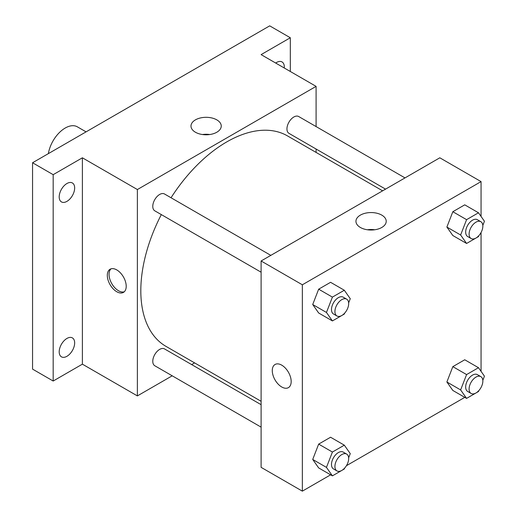 <?xml version="1.0" encoding="UTF-8"?>
<svg xmlns="http://www.w3.org/2000/svg" width="517" height="517" viewBox="0 0 517 517"><rect width="100%" height="100%" fill="white"/><g stroke="black" fill="none" stroke-linecap="round" stroke-linejoin="round"><path stroke-width="0.78" d="M86.074 131.867L77.356 126.833A24.299 14.03 120 0 0 60.263 131.732A24.299 14.03 120 0 0 48.372 153.633M172.2 375.807L137.38 395.906L82.39 364.162L53.18 381.029L32.558 369.119L32.558 162.758L269.7 25.85L290.315 37.754L290.315 71.488M194.586 362.882L191.645 364.582M66.926 356.303A10.935 6.314 -60 0 1 61.458 356.846A10.935 6.314 -60 0 1 59.785 348.083A10.935 6.314 -60 0 1 66.926 338.448A10.935 6.314 -60 0 1 72.393 337.905A10.935 6.314 -60 0 1 74.073 346.668A10.935 6.314 -60 0 1 66.926 356.303M66.926 201.372A10.935 6.314 -60 0 1 61.458 201.914A10.935 6.314 -60 0 1 59.785 193.151A10.935 6.314 -60 0 1 66.926 183.516A10.935 6.314 -60 0 1 72.393 182.973A10.935 6.314 -60 0 1 74.073 191.736A10.935 6.314 -60 0 1 66.926 201.372M82.39 364.162L82.39 157.801L53.18 174.668L32.558 162.758M53.18 381.029L53.18 174.668M137.38 395.906L137.38 189.545L82.39 157.801M137.38 189.545L316.094 86.371L261.104 54.621L290.315 37.754M195.413 132.229A15.135 8.737 180 0 1 190.986 126.051A15.135 8.737 180 0 1 206.115 117.314A15.135 8.737 180 0 1 221.25 126.051A15.135 8.737 180 0 1 211.905 134.123A15.135 8.737 180 0 1 195.413 132.229M275.69 63.042A10.935 6.314 -60 0 1 276.569 62.479A10.935 6.314 -60 0 1 282.036 61.937A10.935 6.314 -60 0 1 284.253 67.986M161.317 214.594A121.508 70.15 120 0 0 140.818 290.741A121.508 70.15 120 0 0 165.983 346.371L261.104 401.289M382.612 190.825L287.491 135.906A121.508 70.15 120 0 0 171.037 197.752M316.094 86.371L316.094 126.575M316.094 149.025L316.094 152.425M404.998 177.906L298.684 116.525A9.72 5.609 120 0 0 291.194 119.13A9.72 5.609 120 0 0 286.948 128.907A9.72 5.609 120 0 0 288.964 133.36L385.553 189.125M261.104 404.682L164.509 348.917A9.72 5.609 120 0 0 157.019 351.521A9.72 5.609 120 0 0 152.78 361.305A9.72 5.609 120 0 0 154.79 365.752L261.104 427.132M261.104 272.2L154.79 210.826A9.72 5.609 -60 0 1 154.79 199.601A9.72 5.609 -60 0 1 164.509 193.985L270.824 255.366M126.213 286.276A13.364 7.716 60 0 1 123.44 292.396A13.364 7.716 60 0 1 110.076 284.68A13.364 7.716 60 0 1 110.076 269.247A13.364 7.716 60 0 1 120.377 272.827A13.364 7.716 60 0 1 126.213 286.276M124.254 291.801A13.364 7.716 60 0 1 111.808 283.678A13.364 7.716 60 0 1 111 268.846M202.451 134.53A15.135 8.737 180 0 1 209.786 134.53M330.622 474.826L302.348 491.15L261.104 467.342L261.104 260.982L439.818 157.801L481.062 181.609L481.062 216.436M481.062 387.433L480.597 388.241M464.796 397.36L346.422 465.701M452.834 235.526L446.882 227.06L452.834 211.718L464.744 204.842L452.834 211.718L446.882 227.06L452.834 235.526L466.586 243.462L460.628 234.996L466.586 219.654L478.49 212.778L484.442 221.25L482.82 225.431M318.666 467.917L312.714 459.451L318.666 444.109L330.57 437.233L318.666 444.109L312.714 459.451L318.666 467.917L332.412 475.853L326.46 467.387L332.412 452.045L344.316 445.169L350.267 453.642L348.645 457.823M481.062 232.508L481.062 371.368M302.348 491.15L302.348 284.789L481.062 181.609M452.834 390.458L446.882 381.985L452.834 366.643L464.744 359.774L452.834 366.643L446.882 381.985L452.834 390.458L466.586 398.394L460.628 389.921L466.586 374.579L478.49 367.71L484.442 376.176L482.82 380.363M318.666 312.992L312.714 304.519L318.666 289.177L330.57 282.308L318.666 289.177L312.714 304.519L318.666 312.992L332.412 320.928L326.46 312.455L332.412 297.113L344.316 290.244L350.267 298.71L348.645 302.897M302.348 284.789L261.104 260.982M360.381 227.474A15.135 8.737 180 0 1 355.948 221.295A15.135 8.737 180 0 1 371.083 212.558A15.135 8.737 180 0 1 386.218 221.295A15.135 8.737 180 0 1 376.874 229.367A15.135 8.737 180 0 1 360.381 227.474M291.174 381.52A13.364 7.716 60 0 1 288.408 387.64A13.364 7.716 60 0 1 275.044 379.924A13.364 7.716 60 0 1 275.044 364.491A13.364 7.716 60 0 1 285.345 368.072A13.364 7.716 60 0 1 291.174 381.52M288.408 387.64A13.364 7.716 60 0 1 275.044 379.924A13.364 7.716 60 0 1 275.044 364.491M367.413 229.774A15.135 8.737 180 0 1 374.747 229.774M344.684 313.108L344.316 314.052L332.412 320.928M346.661 299.149L343.223 297.165A9.72 5.609 120 0 0 335.733 299.77A9.72 5.609 120 0 0 331.487 309.554A9.72 5.609 120 0 0 333.504 314L336.942 315.984A9.72 5.609 120 0 0 346.661 310.374A9.72 5.609 120 0 0 346.661 299.149A9.72 5.609 120 0 0 339.171 301.754A9.72 5.609 120 0 0 334.926 311.538A9.72 5.609 120 0 0 336.942 315.984M326.46 312.455L312.714 304.519M332.412 297.113L318.666 289.177M344.316 290.244L330.57 282.308M478.852 235.649L478.49 236.592L466.586 243.462M480.836 221.69L477.398 219.699A9.72 5.609 120 0 0 469.908 222.304A9.72 5.609 120 0 0 465.662 232.088A9.72 5.609 120 0 0 467.678 236.54L471.11 238.524A9.72 5.609 120 0 0 480.836 232.908A9.72 5.609 120 0 0 480.836 221.69A9.72 5.609 120 0 0 473.339 224.288A9.72 5.609 120 0 0 469.1 234.072A9.72 5.609 120 0 0 471.11 238.524M460.628 234.996L446.882 227.06M466.586 219.654L452.834 211.718M478.49 212.778L464.744 204.842M344.684 468.04L344.316 468.984L332.412 475.853M346.661 454.081L343.223 452.097A9.72 5.609 120 0 0 335.733 454.702A9.72 5.609 120 0 0 331.487 464.479A9.72 5.609 120 0 0 333.504 468.932L336.942 470.916A9.72 5.609 120 0 0 346.661 465.306A9.72 5.609 120 0 0 346.661 454.081A9.72 5.609 120 0 0 339.171 456.685A9.72 5.609 120 0 0 334.926 466.463A9.72 5.609 120 0 0 336.942 470.916M326.46 467.387L312.714 459.451M332.412 452.045L318.666 444.109M344.316 445.169L330.57 437.233M478.852 390.574L478.49 391.518L466.586 398.394M480.836 376.615L477.398 374.631A9.72 5.609 120 0 0 469.908 377.236A9.72 5.609 120 0 0 465.662 387.02A9.72 5.609 120 0 0 467.678 391.466L471.11 393.45A9.72 5.609 120 0 0 480.836 387.84A9.72 5.609 120 0 0 480.836 376.615A9.72 5.609 120 0 0 473.339 379.219A9.72 5.609 120 0 0 469.1 389.004A9.72 5.609 120 0 0 471.11 393.45M460.628 389.921L446.882 381.985M466.586 374.579L452.834 366.643M478.49 367.71L464.744 359.774"/></g></svg>
